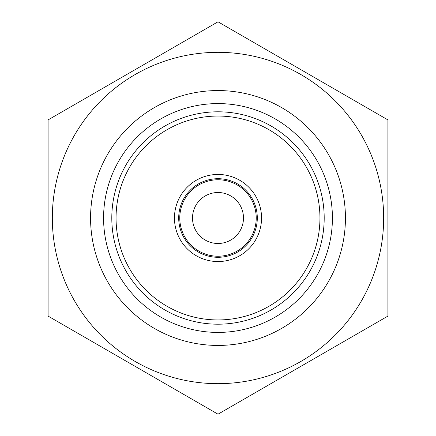 <?xml version="1.0" encoding="UTF-8"?>
<svg xmlns="http://www.w3.org/2000/svg" width="436" height="436" viewBox="0 0 436 436"><rect width="100%" height="100%" fill="white"/><g stroke="black" fill="none" stroke-linecap="round" stroke-linejoin="round"><path stroke-width="0.65" d="M179.768 218A38.232 38.232 0 0 1 237.113 184.891A38.232 38.232 0 0 1 237.113 251.109A38.232 38.232 0 0 1 179.768 218M178.706 218A39.294 39.294 0 0 1 237.647 183.97A39.294 39.294 0 0 1 237.647 252.03A39.294 39.294 0 0 1 178.706 218M174.46 218A43.54 43.54 0 0 1 239.773 180.291A43.54 43.54 0 0 1 239.773 255.709A43.54 43.54 0 0 1 174.46 218M116.052 218A101.948 101.948 0 0 1 268.974 129.71A101.948 101.948 0 0 1 268.974 306.29A101.948 101.948 0 0 1 116.052 218M111.801 218A106.199 106.199 0 0 1 271.099 126.031A106.199 106.199 0 0 1 271.099 309.969A106.199 106.199 0 0 1 111.801 218M103.583 218A114.417 114.417 0 0 1 275.209 118.914A114.417 114.417 0 0 1 275.209 317.086A114.417 114.417 0 0 1 103.583 218M383.664 218A165.664 165.664 0 0 1 135.165 361.471A165.664 165.664 0 0 1 135.165 74.529A165.664 165.664 0 0 1 383.664 218M345.437 218A127.437 127.437 0 0 1 154.284 328.363A127.437 127.437 0 0 1 154.284 107.638A127.437 127.437 0 0 1 345.437 218M48.085 316.1L218 414.2L387.915 316.1L387.915 119.9L218 21.8L48.085 119.9L48.085 316.1M192.51 218A25.49 25.49 0 0 1 230.742 195.928A25.49 25.49 0 0 1 230.742 240.073A25.49 25.49 0 0 1 192.51 218"/></g></svg>
